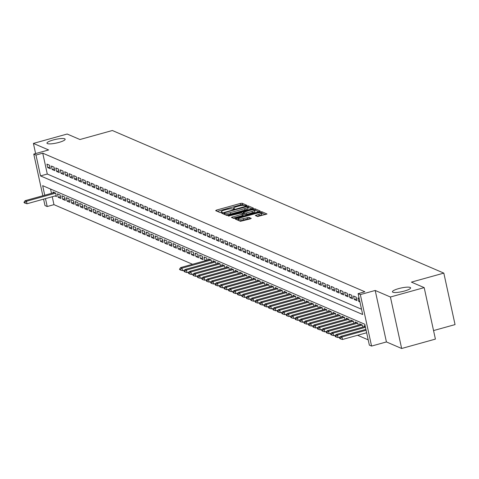 <?xml version="1.0" encoding="UTF-8"?>
<svg xmlns="http://www.w3.org/2000/svg" width="479" height="479" viewBox="0 0 479 479"><rect width="100%" height="100%" fill="white"/><g stroke="black" fill="none" stroke-linecap="round" stroke-linejoin="round"><path stroke-width="0.72" d="M246.17 205.653L246.793 205.263L242.158 203.27L240.398 203.449L216.532 210.083L215.646 210.64L220.28 212.634L222.184 212.161L221.532 211.856A4.568 0.916 -12.3 0 1 221.316 211.652A4.568 0.916 -12.3 0 1 224.382 210.077L226.369 209.527A4.568 0.916 -12.3 0 1 232.01 208.946L233.842 209.078L234.512 208.736L233.866 208.431A4.568 0.916 -12.3 0 1 233.644 208.227A4.568 0.916 -12.3 0 1 236.71 206.653L238.698 206.096A4.568 0.916 -12.3 0 1 244.338 205.521L246.17 205.653M398.684 288.603A9.305 1.868 -12.3 0 0 392.433 291.813A9.305 1.868 -12.3 0 0 404.372 291.052A9.305 1.868 -12.3 0 0 410.617 287.849A9.305 1.868 -12.3 0 0 398.684 288.603M53.217 139.982A9.305 1.868 -12.3 0 0 46.972 143.185A9.305 1.868 -12.3 0 0 58.905 142.425A9.305 1.868 -12.3 0 0 65.15 139.221A9.305 1.868 -12.3 0 0 53.217 139.982M257.606 216.532L267.019 213.999L261.803 211.724L260.043 211.904L235.225 219.029L240.44 221.304L250.289 218.879L251.247 218.388L248.972 217.37L243.2 218.669A3.82 0.766 -12.3 0 1 238.303 218.981A3.82 0.766 -12.3 0 1 240.871 217.664L256.576 213.299A3.82 0.766 -12.3 0 1 261.474 212.987A3.82 0.766 -12.3 0 1 258.911 214.305L255.337 215.52L257.606 216.532M424.184 287.622L435.411 339.102L401.647 348.49L390.421 297.004L424.184 287.622L411.413 282.125L443.823 273.114L112.355 130.51L79.939 139.521L67.168 134.024L33.404 143.413L48.619 149.957L33.764 154.088L35.985 155.046L42.739 153.166L364.878 291.759L358.124 293.633L360.346 294.591L371.572 346.072L369.351 345.12L364.794 324.247L42.661 185.654L44.745 195.228M390.421 297.004L375.201 290.46L360.346 294.591M252.499 208.658L253.391 208.102L248.242 205.886L246.481 206.066L221.657 213.191L226.872 215.472L228.639 215.287L252.499 208.658M255.026 208.802L260.169 211.017L259.283 211.574L235.417 218.208L233.656 218.388L231.387 217.376L242.021 214.197L242.979 213.7L241.452 213.011L228.333 216.071L253.259 208.982L255.026 208.802L255.325 210.197L258.828 211.7M33.404 143.413L35.62 153.573M205.467 260.69L204.832 260.414L207.114 259.786M200.39 258.504L199.635 255.026L202.3 256.175L203.06 259.654L200.39 258.504L202.671 257.87M195.947 256.594L195.192 253.116L197.857 254.259L198.617 257.738L195.947 256.594L198.228 255.96M191.504 254.678L190.744 251.206L193.414 252.349L194.169 255.828L191.504 254.678L193.785 254.05M187.061 252.768L186.301 249.29L188.971 250.439L189.726 253.918L187.061 252.768L189.343 252.134M182.619 250.858L181.858 247.38L184.529 248.529L185.283 252.008L182.619 250.858L184.894 250.224M178.176 248.948L177.416 245.47L180.08 246.613L180.84 250.092L178.176 248.948L180.451 248.314M173.733 247.032L172.973 243.554L175.637 244.703L176.398 248.182L173.733 247.032L176.009 246.404M169.291 245.122L168.53 241.644L171.195 242.793L171.955 246.272L169.291 245.122L171.566 244.488M164.848 243.212L164.087 239.734L166.752 240.877L167.512 244.356L164.848 243.212L167.123 242.578M160.405 241.302L159.645 237.823L162.309 238.967L163.07 242.446L160.405 241.302L162.68 240.668M155.956 239.386L155.202 235.907L157.866 237.057L158.627 240.536L155.956 239.386L158.238 238.758M151.514 237.476L150.759 233.997L153.424 235.147L154.184 238.626L151.514 237.476L153.795 236.842M147.071 235.566L146.317 232.087L148.981 233.231L149.741 236.71L147.071 235.566L149.352 234.932M142.628 233.656L141.868 230.177L144.538 231.321L145.293 234.8L142.628 233.656L144.909 233.022M138.186 231.74L137.425 228.261L140.096 229.411L140.85 232.89L138.186 231.74L140.461 231.112M133.743 229.83L132.982 226.351L135.653 227.501L136.407 230.98L133.743 229.83L136.018 229.196M129.3 227.92L128.54 224.441L131.204 225.585L131.965 229.064L129.3 227.92L131.575 227.286M124.857 226.01L124.097 222.531L126.761 223.675L127.522 227.154L124.857 226.01L127.133 225.375M120.415 224.094L119.654 220.615L122.319 221.765L123.079 225.244L120.415 224.094L122.69 223.465M115.972 222.184L115.211 218.705L117.876 219.855L118.636 223.334L115.972 222.184L118.247 221.549M111.529 220.274L110.769 216.795L113.433 217.939L114.194 221.418L111.529 220.274L113.804 219.639M107.08 218.364L106.326 214.885L108.99 216.029L109.751 219.508L107.08 218.364L109.362 217.729M102.638 216.448L101.883 212.969L104.548 214.119L105.308 217.598L102.638 216.448L104.919 215.813M98.195 214.538L97.441 211.059L100.105 212.209L100.859 215.688L98.195 214.538L100.476 213.903M93.752 212.628L92.992 209.149L95.662 210.293L96.417 213.772L93.752 212.628L96.034 211.993M89.31 210.712L88.549 207.233L91.22 208.383L91.974 211.862L89.31 210.712L91.585 210.083M84.867 208.802L84.106 205.323L86.777 206.473L87.531 209.952L84.867 208.802L87.142 208.167M80.424 206.892L79.664 203.413L82.328 204.563L83.089 208.036L80.424 206.892L82.699 206.257M75.981 204.982L75.221 201.503L77.885 202.647L78.646 206.126L75.981 204.982L78.257 204.347M71.539 203.066L70.778 199.587L73.443 200.737L74.203 204.216L71.539 203.066L73.814 202.437M67.096 201.156L66.336 197.677L69 198.827L69.76 202.306L67.096 201.156L69.371 200.521M62.647 199.246L61.893 195.767L64.557 196.911L65.318 200.39L62.647 199.246L64.928 198.611M58.204 197.336L57.45 193.857L60.115 195.001L60.875 198.48L58.204 197.336L60.486 196.701M49.606 165.261L46.936 164.117L47.696 167.596L50.361 168.74L49.606 165.261M54.049 167.171L51.379 166.027L52.139 169.506L54.804 170.65L54.049 167.171M58.492 169.087L55.821 167.937L56.582 171.416L59.246 172.566L58.492 169.087M62.935 170.997L60.27 169.847L61.025 173.326L63.689 174.476L62.935 170.997M67.377 172.907L64.713 171.763L65.467 175.242L68.138 176.386L67.377 172.907M71.82 174.817L69.156 173.673L69.91 177.152L72.58 178.296L71.82 174.817M76.263 176.733L73.598 175.583L74.353 179.062L77.023 180.212L76.263 176.733M80.706 178.643L78.041 177.493L78.801 180.972L81.466 182.122L80.706 178.643M85.148 180.553L82.484 179.409L83.244 182.888L85.909 184.032L85.148 180.553M89.591 182.463L86.927 181.319L87.687 184.798L90.351 185.942L89.591 182.463M94.034 184.379L91.369 183.229L92.13 186.708L94.794 187.858L94.034 184.379M98.482 186.289L95.812 185.139L96.572 188.618L99.237 189.768L98.482 186.289M102.925 188.199L100.255 187.055L101.015 190.534L103.68 191.678L102.925 188.199M107.368 190.115L104.697 188.966L105.458 192.444L108.122 193.594L107.368 190.115M111.811 192.025L109.146 190.876L109.901 194.354L112.565 195.504L111.811 192.025M116.253 193.935L113.589 192.786L114.343 196.264L117.014 197.414L116.253 193.935M120.696 195.845L118.032 194.702L118.786 198.18L121.456 199.324L120.696 195.845M125.139 197.761L122.474 196.612L123.229 200.09L125.899 201.24L125.139 197.761M129.581 199.671L126.917 198.522L127.677 202L130.342 203.15L129.581 199.671M134.024 201.581L131.36 200.438L132.12 203.916L134.785 205.06L134.024 201.581M138.467 203.491L135.802 202.348L136.563 205.826L139.227 206.97L138.467 203.491M142.91 205.407L140.245 204.258L141.006 207.736L143.67 208.886L142.91 205.407M147.358 207.317L144.688 206.168L145.448 209.646L148.113 210.796L147.358 207.317M151.801 209.227L149.131 208.084L149.891 211.562L152.556 212.706L151.801 209.227M156.244 211.137L153.573 209.994L154.334 213.472L156.998 214.616L156.244 211.137M160.687 213.053L158.022 211.904L158.777 215.382L161.441 216.532L160.687 213.053M165.129 214.963L162.465 213.814L163.219 217.292L165.89 218.442L165.129 214.963M169.572 216.873L166.908 215.73L167.662 219.208L170.332 220.352L169.572 216.873M174.015 218.783L171.35 217.64L172.111 221.118L174.775 222.262L174.015 218.783M178.457 220.699L175.793 219.55L176.553 223.028L179.218 224.178L178.457 220.699M182.9 222.609L180.236 221.46L180.996 224.938L183.661 226.088L182.9 222.609M187.343 224.519L184.678 223.376L185.439 226.854L188.103 227.998L187.343 224.519M191.786 226.435L189.121 225.286L189.882 228.764L192.546 229.908L191.786 226.435M196.234 228.345L193.564 227.196L194.324 230.674L196.989 231.824L196.234 228.345M200.677 230.255L198.007 229.106L198.767 232.584L201.431 233.734L200.677 230.255M205.12 232.165L202.449 231.022L203.21 234.5L205.874 235.644L205.12 232.165M209.562 234.081L206.898 232.932L207.652 236.41L210.317 237.56L209.562 234.081M214.005 235.991L211.341 234.842L212.095 238.32L214.766 239.47L214.005 235.991M218.448 237.901L215.784 236.758L216.538 240.236L219.208 241.38L218.448 237.901M222.891 239.811L220.226 238.668L220.987 242.146L223.651 243.29L222.891 239.811M227.333 241.727L224.669 240.578L225.429 244.056L228.094 245.206L227.333 241.727M231.776 243.637L229.112 242.488L229.872 245.966L232.537 247.116L231.776 243.637M236.219 245.547L233.554 244.404L234.315 247.882L236.979 249.026L236.219 245.547M240.662 247.457L237.997 246.314L238.758 249.793L241.422 250.936L240.662 247.457M245.11 249.373L242.44 248.224L243.2 251.703L245.865 252.852L245.11 249.373M249.553 251.283L246.883 250.134L247.643 253.613L250.307 254.762L249.553 251.283M253.996 253.193L251.325 252.05L252.086 255.529L254.75 256.672L253.996 253.193M258.438 255.103L255.774 253.96L256.528 257.439L259.199 258.582L258.438 255.103M262.881 257.019L260.217 255.87L260.971 259.349L263.642 260.498L262.881 257.019M267.324 258.929L264.659 257.78L265.414 261.259L268.084 262.408L267.324 258.929M271.767 260.839L269.102 259.696L269.863 263.175L272.527 264.318L271.767 260.839M276.209 262.749L273.545 261.606L274.305 265.085L276.97 266.228L276.209 262.749M280.652 264.665L277.988 263.516L278.748 266.995L281.413 268.144L280.652 264.665M285.095 266.575L282.43 265.426L283.191 268.905L285.855 270.054L285.095 266.575M289.538 268.485L286.873 267.342L287.634 270.821L290.298 271.964L289.538 268.485M293.986 270.401L291.316 269.252L292.076 272.731L294.741 273.88L293.986 270.401M298.429 272.312L295.759 271.162L296.519 274.641L299.183 275.79L298.429 272.312M302.872 274.222L300.201 273.078L300.962 276.551L303.626 277.7L302.872 274.222M307.314 276.132L304.65 274.988L305.404 278.467L308.075 279.61L307.314 276.132M311.757 278.048L309.093 276.898L309.847 280.377L312.518 281.526L311.757 278.048M316.2 279.958L313.535 278.808L314.29 282.287L316.96 283.436L316.2 279.958M320.643 281.868L317.978 280.724L318.739 284.203L321.403 285.346L320.643 281.868M325.085 283.778L322.421 282.634L323.181 286.113L325.846 287.256L325.085 283.778M329.528 285.694L326.864 284.544L327.624 288.023L330.288 289.172L329.528 285.694M333.971 287.604L331.306 286.454L332.067 289.933L334.731 291.082L333.971 287.604M338.414 289.514L335.749 288.37L336.509 291.849L339.174 292.992L338.414 289.514M342.862 291.424L340.192 290.28L340.952 293.759L343.617 294.902L342.862 291.424M347.305 293.34L344.635 292.19L345.395 295.669L348.059 296.818L347.305 293.34M351.748 295.25L349.083 294.1L349.838 297.579L352.502 298.728L351.748 295.25M356.19 297.16L353.526 296.016L354.28 299.495L356.951 300.638L356.19 297.16M359.172 298.447L357.969 297.926L358.723 301.405L359.933 301.92M42.739 153.166L47.289 174.039L361.525 309.23M52.241 196.743L53.965 204.653L192.558 264.276M357.597 335.282L368.195 339.839M50.564 189.055L51.498 193.348M55.031 195.971L56.432 196.57L55.672 193.091L53.007 191.941L53.211 192.875M204.832 260.414L204.078 256.936L206.742 258.085L207.203 260.205M208.724 259.78L208.521 258.852L211.185 259.995L211.646 262.115M213.167 261.69L212.963 260.762L215.628 261.905L216.089 264.025M217.61 263.606L217.406 262.672L220.071 263.821L220.532 265.941M222.052 265.516L221.849 264.582L224.513 265.731L224.98 267.851M226.495 267.426L226.292 266.498L228.956 267.641L229.423 269.761M230.938 269.342L230.734 268.408L233.405 269.551L233.866 271.671M235.381 271.252L235.177 270.318L237.847 271.467L238.308 273.587M239.823 273.162L239.626 272.228L242.29 273.377L242.751 275.497M244.272 275.072L244.068 274.144L246.733 275.287L247.194 277.407M248.715 276.988L248.511 276.054L251.176 277.197L251.637 279.317M253.157 278.898L252.954 277.964L255.618 279.113L256.079 281.233M257.6 280.808L257.397 279.874L260.061 281.023L260.522 283.143M262.043 282.718L261.839 281.79L264.504 282.933L264.965 285.053M266.486 284.634L266.282 283.7L268.947 284.849L269.408 286.963M270.928 286.544L270.725 285.61L273.389 286.759L273.856 288.879M275.371 288.454L275.168 287.52L277.832 288.669L278.299 290.789M279.814 290.364L279.61 289.436L282.281 290.579L282.742 292.699M284.257 292.28L284.053 291.346L286.723 292.495L287.184 294.609M288.699 294.19L288.502 293.256L291.166 294.405L291.627 296.525M293.148 296.1L292.944 295.172L295.609 296.315L296.07 298.435M297.591 298.01L297.387 297.082L300.052 298.225L300.513 300.345M302.033 299.926L301.83 298.992L304.494 300.141L304.955 302.261M306.476 301.836L306.273 300.902L308.937 302.051L309.398 304.171M310.919 303.746L310.715 302.818L313.38 303.961L313.841 306.081M315.362 305.662L315.158 304.728L317.822 305.871L318.284 307.991M319.804 307.572L319.601 306.638L322.265 307.787L322.732 309.907M324.247 309.482L324.044 308.548L326.714 309.697L327.175 311.817M328.69 311.392L328.486 310.464L331.157 311.607L331.618 313.727M333.133 313.308L332.929 312.374L335.599 313.517L336.06 315.637M337.575 315.218L337.378 314.284L340.042 315.433L340.503 317.553M342.024 317.128L341.82 316.194L344.485 317.343L344.946 319.463M346.467 319.038L346.263 318.11L348.928 319.254L349.389 321.373M350.909 320.954L350.706 320.02L353.37 321.169L353.831 323.283M355.352 322.864L355.149 321.93L357.813 323.08L358.274 325.199M359.795 324.774L359.591 323.84L362.256 324.99L362.717 327.109M364.238 326.684L364.034 325.756L365.238 326.271M433.549 330.576L455.05 324.6L443.823 273.114M375.201 290.46L386.427 341.94L401.647 348.49M386.427 341.94L371.572 346.072M53.965 204.653L47.211 206.527L44.99 205.569L43.589 199.15M35.985 155.046L40.535 175.913L362.675 314.505L358.124 293.633M42.847 195.755L33.764 154.088M45.487 198.623L47.211 206.527M47.289 174.039L40.535 175.913M47.696 167.596L49.972 166.961M52.139 169.506L54.414 168.871M56.582 171.416L58.863 170.781M61.025 173.326L63.306 172.697M65.467 175.242L67.749 174.607M69.91 177.152L72.191 176.517M74.353 179.062L76.634 178.428M78.801 180.972L81.077 180.344M83.244 182.888L85.519 182.254M87.687 184.798L89.962 184.164M92.13 186.708L94.405 186.074M96.572 188.618L98.848 187.99M101.015 190.534L103.29 189.9M105.458 192.444L107.739 191.81M109.901 194.354L112.182 193.72M114.343 196.264L116.625 195.636M118.786 198.18L121.067 197.546M123.229 200.09L125.51 199.456M127.677 202L129.953 201.372M132.12 203.916L134.395 203.282M136.563 205.826L138.838 205.192M141.006 207.736L143.281 207.102M145.448 209.646L147.724 209.018M149.891 211.562L152.166 210.928M154.334 213.472L156.615 212.838M158.777 215.382L161.058 214.748M163.219 217.292L165.5 216.664M167.662 219.208L169.943 218.574M172.111 221.118L174.386 220.484M176.553 223.028L178.829 222.394M180.996 224.938L183.271 224.31M185.439 226.854L187.714 226.22M189.882 228.764L192.157 228.13M194.324 230.674L196.6 230.04M198.767 232.584L201.042 231.956M203.21 234.5L205.491 233.866M207.652 236.41L209.934 235.776M212.095 238.32L214.376 237.686M216.538 240.236L218.819 239.602M220.987 242.146L223.262 241.512M225.429 244.056L227.705 243.422M229.872 245.966L232.147 245.338M234.315 247.882L236.59 247.248M238.758 249.793L241.033 249.158M243.2 251.703L245.476 251.068M247.643 253.613L249.918 252.984M252.086 255.529L254.367 254.894M256.528 257.439L258.81 256.804M260.971 259.349L263.252 258.714M265.414 261.259L267.695 260.63M269.863 263.175L272.138 262.54M274.305 265.085L276.581 264.45M278.748 266.995L281.023 266.36M283.191 268.905L285.466 268.276M287.634 270.821L289.909 270.186M292.076 272.731L294.351 272.096M296.519 274.641L298.8 274.006M300.962 276.551L303.243 275.922M305.404 278.467L307.686 277.832M309.847 280.377L312.128 279.742M314.29 282.287L316.571 281.658M318.739 284.203L321.014 283.568M323.181 286.113L325.457 285.478M327.624 288.023L329.899 287.388M332.067 289.933L334.342 289.304M336.509 291.849L338.785 291.214M340.952 293.759L343.227 293.124M345.395 295.669L347.676 295.034M349.838 297.579L352.119 296.95M354.28 299.495L356.562 298.86M358.723 301.405L359.753 301.117M245.134 205.808L242.464 204.659L240.697 204.838L217.292 211.347M224.196 213.736L223.376 213.963M252.044 208.784L247.757 207.263M246.865 206.611L224.687 212.556L224.016 212.904L224.693 213.221A4.568 0.916 -12.3 0 0 230.333 212.64L244.649 208.658A4.568 0.916 -12.3 0 0 247.715 207.084A4.568 0.916 -12.3 0 0 247.499 206.88L246.865 206.611M224.346 214.233L224.064 212.945M247.715 207.084L248.02 208.479A4.568 0.916 -12.3 0 1 244.955 210.053L230.638 214.029A4.568 0.916 -12.3 0 1 224.998 214.61L224.37 214.341M233.099 218.149L242.326 215.586L243.284 215.095L242.943 213.79M242.488 213.454L243.404 213.203M252.062 211.401A3.82 0.766 -12.3 0 0 254.624 210.089A3.82 0.766 -12.3 0 0 249.733 210.401L243.236 212.431L244.769 213.119L246.529 212.939L252.062 211.401L252.367 212.796A3.82 0.766 -12.3 0 0 254.93 211.478L254.624 210.089M243.577 213.736L243.308 212.49M252.367 212.796L246.829 214.335L245.068 214.514L243.607 213.885M255.325 210.197L254.642 210.167M261.474 212.987L261.779 214.376A3.82 0.766 -12.3 0 1 259.217 215.694L257.049 216.292M238.303 218.981L238.608 220.37A3.82 0.766 -12.3 0 0 243.506 220.059L243.2 218.669M249.834 219.005L247.517 218.945L243.506 220.059M238.398 219.394L236.937 219.801M265.606 214.616L261.492 213.077M54.402 192.546L25.148 200.677L26.477 201.252L55.678 193.133M24.615 202.641L23.95 202.354L24.71 203.054L24.615 202.641L26.477 201.252L27.022 203.755L56.229 195.636M25.148 200.677L23.95 202.354M24.71 203.054L27.022 203.755M209.916 259.45L180.661 267.581L181.99 268.156L211.197 260.037M180.134 269.545L179.463 269.258L180.224 269.958L180.134 269.545L181.99 268.156L182.541 270.659L184.696 270.06M180.661 267.581L179.463 269.258M180.224 269.958L182.541 270.659M214.358 261.36L185.104 269.491L186.439 270.066L215.64 261.947M184.577 271.455L183.906 271.168L184.666 271.874L184.577 271.455L186.439 270.066L186.984 272.569L189.145 271.97M185.104 269.491L183.906 271.168M184.666 271.874L186.984 272.569M218.801 263.27L189.546 271.407L190.882 271.976L220.083 263.863M189.019 273.365L188.349 273.078L189.109 273.784L189.019 273.365L190.882 271.976L191.426 274.485L193.588 273.88M189.546 271.407L188.349 273.078M189.109 273.784L191.426 274.485M223.244 265.186L193.989 273.317L195.324 273.892L224.525 265.773M193.462 275.281L192.792 274.994L193.552 275.694L193.462 275.281L195.324 273.892L195.869 276.395L198.031 275.796M193.989 273.317L192.792 274.994M193.552 275.694L195.869 276.395M227.687 267.096L198.432 275.227L199.767 275.802L228.968 267.683M197.905 277.191L197.24 276.904L197.995 277.61L197.905 277.191L199.767 275.802L200.312 278.305L202.473 277.706M198.432 275.227L197.24 276.904M197.995 277.61L200.312 278.305M232.129 269.006L202.874 277.137L204.21 277.712L233.411 269.593M202.348 279.101L201.683 278.814L202.437 279.52L202.348 279.101L204.21 277.712L204.755 280.221L206.916 279.616M202.874 277.137L201.683 278.814M202.437 279.52L204.755 280.221M236.578 270.916L207.317 279.053L208.652 279.622L237.853 271.509M206.79 281.011L206.126 280.724L206.88 281.43L206.79 281.011L208.652 279.622L209.197 282.131L211.359 281.526M207.317 279.053L206.126 280.724M206.88 281.43L209.197 282.131M241.021 272.832L211.76 280.963L213.095 281.538L242.296 273.419M211.233 282.927L210.568 282.64L211.323 283.34L211.233 282.927L213.095 281.538L213.64 284.041L215.801 283.442M211.76 280.963L210.568 282.64M211.323 283.34L213.64 284.041M245.464 274.742L216.209 282.873L217.538 283.448L246.739 275.329M215.676 284.837L215.011 284.55L215.766 285.256L215.676 284.837L217.538 283.448L218.083 285.951L220.244 285.352M216.209 282.873L215.011 284.55M215.766 285.256L218.083 285.951M249.906 276.652L220.651 284.783L221.981 285.358L251.182 277.239M220.118 286.747L219.454 286.46L220.214 287.166L220.118 286.747L221.981 285.358L222.525 287.867L224.687 287.262M220.651 284.783L219.454 286.46M220.214 287.166L222.525 287.867M254.349 278.562L225.094 286.699L226.423 287.274L255.63 279.155M224.561 288.657L223.897 288.376L224.657 289.077L224.561 288.657L226.423 287.274L226.974 289.777L229.13 289.178M225.094 286.699L223.897 288.376M224.657 289.077L226.974 289.777M258.792 280.478L229.537 288.609L230.866 289.184L260.073 281.065M229.01 290.573L228.339 290.286L229.1 290.987L229.01 290.573L230.866 289.184L231.417 291.687L233.572 291.088M229.537 288.609L228.339 290.286M229.1 290.987L231.417 291.687M263.234 282.388L233.98 290.519L235.315 291.094L264.516 282.975M233.453 292.483L232.782 292.196L233.542 292.903L233.453 292.483L235.315 291.094L235.86 293.597L238.021 292.998M233.98 290.519L232.782 292.196M233.542 292.903L235.86 293.597M267.677 284.298L238.422 292.435L239.757 293.004L268.959 284.891M237.895 294.393L237.225 294.106L237.985 294.813L237.895 294.393L239.757 293.004L240.302 295.513L242.464 294.908M238.422 292.435L237.225 294.106M237.985 294.813L240.302 295.513M272.12 286.214L242.865 294.346L244.2 294.92L273.401 286.801M242.338 296.303L241.673 296.022L242.428 296.723L242.338 296.303L244.2 294.92L244.745 297.423L246.907 296.824M242.865 294.346L241.673 296.022M242.428 296.723L244.745 297.423M276.563 288.124L247.308 296.256L248.643 296.83L277.844 288.711M246.781 298.219L246.116 297.932L246.871 298.633L246.781 298.219L248.643 296.83L249.188 299.333L251.349 298.734M247.308 296.256L246.116 297.932M246.871 298.633L249.188 299.333M281.005 290.034L251.75 298.166L253.086 298.74L282.287 290.621M251.224 300.129L250.559 299.842L251.313 300.549L251.224 300.129L253.086 298.74L253.631 301.243L255.792 300.644M251.75 298.166L250.559 299.842M251.313 300.549L253.631 301.243M285.454 291.945L256.193 300.082L257.528 300.65L286.729 292.537M255.666 302.039L255.002 301.752L255.756 302.459L255.666 302.039L257.528 300.65L258.073 303.159L260.235 302.554M256.193 300.082L255.002 301.752M255.756 302.459L258.073 303.159M289.897 293.861L260.636 301.992L261.971 302.566L291.172 294.447M260.109 303.949L259.444 303.668L260.199 304.369L260.109 303.949L261.971 302.566L262.516 305.069L264.677 304.47M260.636 301.992L259.444 303.668M260.199 304.369L262.516 305.069M294.34 295.771L265.085 303.902L266.414 304.476L295.615 296.357M264.552 305.865L263.887 305.578L264.642 306.279L264.552 305.865L266.414 304.476L266.959 306.979L269.12 306.38M265.085 303.902L263.887 305.578M264.642 306.279L266.959 306.979M298.782 297.681L269.527 305.812L270.857 306.386L300.058 298.267M268.994 307.775L268.33 307.488L269.09 308.195L268.994 307.775L270.857 306.386L271.401 308.889L273.563 308.29M269.527 305.812L268.33 307.488M269.09 308.195L271.401 308.889M303.225 299.591L273.97 307.728L275.299 308.296L304.506 300.183M273.437 309.685L272.773 309.398L273.533 310.105L273.437 309.685L275.299 308.296L275.85 310.805L278.006 310.2M273.97 307.728L272.773 309.398M273.533 310.105L275.85 310.805M307.668 301.507L278.413 309.638L279.742 310.212L308.949 302.093M277.886 311.601L277.215 311.314L277.976 312.015L277.886 311.601L279.742 310.212L280.293 312.715L282.448 312.116M278.413 309.638L277.215 311.314M277.976 312.015L280.293 312.715M312.11 303.417L282.855 311.548L284.191 312.122L313.392 304.003M282.329 313.511L281.658 313.224L282.418 313.931L282.329 313.511L284.191 312.122L284.736 314.625L286.897 314.026M282.855 311.548L281.658 313.224M282.418 313.931L284.736 314.625M316.553 305.327L287.298 313.458L288.633 314.032L317.834 305.913M286.771 315.421L286.101 315.134L286.861 315.841L286.771 315.421L288.633 314.032L289.178 316.541L291.34 315.936M287.298 313.458L286.101 315.134M286.861 315.841L289.178 316.541M320.996 307.237L291.741 315.374L293.076 315.942L322.277 307.829M291.214 317.332L290.549 317.044L291.304 317.751L291.214 317.332L293.076 315.942L293.621 318.451L295.783 317.846M291.741 315.374L290.549 317.044M291.304 317.751L293.621 318.451M325.439 309.153L296.184 317.284L297.519 317.858L326.72 309.739M295.657 319.248L294.992 318.96L295.747 319.661L295.657 319.248L297.519 317.858L298.064 320.361L300.225 319.762M296.184 317.284L294.992 318.96M295.747 319.661L298.064 320.361M329.881 311.063L300.626 319.194L301.962 319.768L331.163 311.649M300.099 321.158L299.435 320.87L300.189 321.577L300.099 321.158L301.962 319.768L302.506 322.271L304.668 321.672M300.626 319.194L299.435 320.87M300.189 321.577L302.506 322.271M334.33 312.973L305.069 321.104L306.404 321.678L335.605 313.559M304.542 323.068L303.878 322.78L304.632 323.487L304.542 323.068L306.404 321.678L306.949 324.187L309.111 323.582M305.069 321.104L303.878 322.78M304.632 323.487L306.949 324.187M338.773 314.883L309.512 323.02L310.847 323.594L340.048 315.475M308.985 324.978L308.32 324.69L309.075 325.397L308.985 324.978L310.847 323.594L311.392 326.097L313.553 325.498M309.512 323.02L308.32 324.69M309.075 325.397L311.392 326.097M343.215 316.799L313.961 324.93L315.29 325.504L344.491 317.385M313.428 326.894L312.763 326.606L313.517 327.307L313.428 326.894L315.29 325.504L315.835 328.007L317.996 327.408M313.961 324.93L312.763 326.606M313.517 327.307L315.835 328.007M347.658 318.709L318.403 326.84L319.733 327.414L348.934 319.295M317.87 328.804L317.206 328.516L317.966 329.223L317.87 328.804L319.733 327.414L320.277 329.917L322.439 329.318M318.403 326.84L317.206 328.516M317.966 329.223L320.277 329.917M352.101 320.619L322.846 328.756L324.175 329.324L353.382 321.211M322.313 330.714L321.649 330.426L322.409 331.133L322.313 330.714L324.175 329.324L324.726 331.833L326.882 331.229M322.846 328.756L321.649 330.426M322.409 331.133L324.726 331.833M356.544 322.535L327.289 330.666L328.618 331.24L357.825 323.121M326.762 332.624L326.091 332.342L326.852 333.043L326.762 332.624L328.618 331.24L329.169 333.743L331.324 333.144M327.289 330.666L326.091 332.342M326.852 333.043L329.169 333.743M360.986 324.445L331.731 332.576L333.067 333.15L362.268 325.031M331.205 334.54L330.534 334.252L331.294 334.953L331.205 334.54L333.067 333.15L333.612 335.653L335.773 335.055M331.731 332.576L330.534 334.252M331.294 334.953L333.612 335.653M365.267 326.403L336.174 334.486L337.509 335.06L365.459 327.289M335.647 336.45L334.977 336.162L335.737 336.869L335.647 336.45L337.509 335.06L338.054 337.563L340.216 336.965M336.174 334.486L334.977 336.162M335.737 336.869L338.054 337.563M365.914 329.366L340.617 336.402L341.952 336.971L366.106 330.259M340.09 338.36L339.425 338.072L340.18 338.779L340.09 338.36L341.952 336.971L342.497 339.479L366.657 332.761M340.617 336.402L339.425 338.072M340.18 338.779L342.497 339.479M233.992 209.03L233.866 208.431M221.663 212.46L221.532 211.856M216.759 211.119L216.532 210.083M240.697 204.838L240.398 203.449M242.464 204.659L242.158 203.27M222.843 213.736L222.615 212.7M246.589 206.575L246.481 206.066M248.547 207.275L248.242 205.886M224.998 214.61L224.693 213.221M230.638 214.029L230.333 212.64M244.955 210.053L244.649 208.658M232.566 217.921L232.345 216.885M242.326 215.586L242.021 214.197M229.082 216.107L229.004 215.73M253.439 209.796L253.259 208.982M245.068 214.514L244.769 213.119M246.829 214.335L246.529 212.939M256.516 216.065L256.295 215.029M259.217 215.694L258.911 214.305M247.517 218.945L247.212 217.556M249.278 218.765L248.972 217.37M236.404 219.574L236.183 218.538M260.217 212.694L260.043 211.904M262.109 213.113L261.803 211.724M233.83 209.083L233.644 208.227M221.502 212.508L221.316 211.652M224.322 214.293L224.016 212.904M243.284 215.095L242.979 213.7M243.542 213.82L243.236 212.431"/></g></svg>
